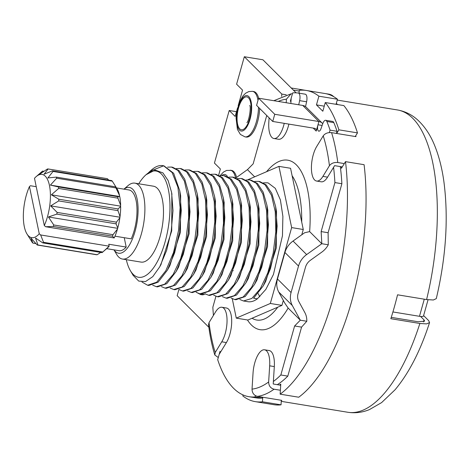 <?xml version="1.0" encoding="UTF-8"?>
<svg xmlns="http://www.w3.org/2000/svg" width="469" height="469" viewBox="0 0 469 469"><rect width="100%" height="100%" fill="white"/><g stroke="black" fill="none" stroke-linecap="round" stroke-linejoin="round"><path stroke-width="0.7" d="M126.313 259.679A53.835 21.293 -80.7 0 0 130.335 270.607A53.835 21.293 -80.7 0 0 163.833 246.108A53.835 21.293 -80.7 0 0 161.354 173.964A53.835 21.293 -80.7 0 0 146.064 174.714A53.835 21.293 -80.7 0 0 138.765 183.784M232.261 298.73L236.282 318.134L247.902 320.04L281.939 305.383L283.329 300.43M301.784 234.776L303.267 229.499L290.563 168.277L278.944 166.372L247.773 179.797M236.282 318.134L270.32 303.472L291.648 227.594L278.944 166.372M263.431 182.857L267.318 182.787A60.243 23.831 99.3 0 1 267.365 182.793A60.243 23.831 99.3 0 1 268.198 182.969L275.321 188.362L280.409 199.935L282.883 216.367L282.461 235.76L273.439 274.476L265.876 289.355L257.364 298.829A60.243 23.831 99.3 0 1 247.861 301.696L243.458 300.975L239.823 299.486M303.267 229.499L291.648 227.594M281.939 305.383L270.32 303.472M167.58 167.134L171.472 167.064L177.886 170.423L184.381 181.046L188.116 197.461L188.667 217.593L186.041 238.897L180.624 258.677L173.172 274.435L164.689 284.179L156.324 286.682L152.689 285.193M156.324 286.682L157.484 286.876L166.765 283.669L176.121 271.569L183.315 254.368L188.21 233.38L190.004 211.859L188.474 192.208L184.733 179.228L179.047 170.616L172.633 167.257L171.472 167.064M165.035 288.113L166.202 288.306L175.558 285.029L184.839 272.999L192.038 255.763L196.898 234.957L198.715 213.26L197.191 193.638L193.427 180.624L187.764 172.047L181.345 168.688L180.184 168.494L186.598 171.853L193.099 182.476L196.828 198.891L197.385 219.023L194.752 240.327L189.335 260.107L181.884 275.866L173.407 285.609L165.035 288.113L161.406 286.623M176.297 168.564L180.184 168.494M173.753 289.543L174.914 289.731L184.241 286.489L193.55 274.429L200.709 257.323L205.592 236.523L207.433 214.843L205.903 195.069L202.157 182.083L196.476 173.471L190.056 170.118L188.896 169.925L195.315 173.284L201.811 183.907L205.539 200.322L206.096 220.453L203.464 241.758L198.053 261.538L190.596 277.296L182.119 287.04L173.753 289.543L170.118 288.048M185.009 169.995L188.896 169.925M182.464 290.973L183.625 291.161L192.9 287.96L202.28 275.831L209.461 258.63L214.351 237.648L216.145 216.168L214.62 196.529L210.88 183.543L205.188 174.902L198.774 171.543L197.613 171.355L204.027 174.714L210.522 185.337L214.257 201.746L214.808 221.878L212.181 243.182L206.765 262.968L199.313 278.727L190.83 288.47L182.464 290.973L178.83 289.479M193.72 171.419L197.613 171.355M202.438 172.85L206.325 172.785L212.738 176.139L219.234 186.762L222.968 203.177L223.52 223.308L220.893 244.613L215.476 264.393L208.025 280.151L199.542 289.895L191.176 292.398L187.547 290.909M191.176 292.398L192.337 292.592L201.705 289.314L210.991 277.255L218.185 260.031L223.045 239.213L224.856 217.569L223.332 197.959L219.568 184.915L213.899 176.332L207.486 172.973L206.325 172.785M199.894 293.829L201.054 294.022L210.405 290.757L219.709 278.686L226.867 261.55L231.733 240.796L233.568 219.123L232.049 199.384L228.297 186.381L222.617 177.763L216.197 174.404L215.037 174.21L221.45 177.569L227.952 188.192L231.68 204.607L232.237 224.739L229.605 246.043L224.188 265.823L216.737 281.582L208.259 291.325L199.894 293.829L196.259 292.339M211.15 174.28L215.037 174.21M208.605 295.259L209.766 295.452L219.046 292.246L228.421 280.116L235.585 262.974L240.48 241.998L242.285 220.477L240.761 200.814L237.027 187.84L231.328 179.193L224.915 175.834L223.748 175.641L230.168 179L236.663 189.623L240.392 206.038L240.949 226.169L238.322 247.474L232.905 267.254L225.448 283.012L216.971 292.756L208.605 295.259L204.971 293.77M219.861 175.711L223.748 175.641M217.317 296.689L218.478 296.877L227.817 293.623L237.115 281.582L244.314 264.364L249.186 243.493L250.997 221.86L249.473 202.227L245.709 189.2L240.04 180.618L233.626 177.259L232.466 177.071L238.879 180.43L245.375 191.053L249.109 207.468L249.66 227.6L247.034 248.898L241.617 268.684L234.166 284.443L225.683 294.186L217.317 296.689L213.682 295.194M228.573 177.141L232.466 177.071M237.291 178.566L241.177 178.501L247.591 181.861L254.092 192.483L257.821 208.893L258.378 229.024L255.746 250.329L250.329 270.115L242.878 285.867L234.4 295.617L226.029 298.12L222.4 296.625M226.029 298.12L227.195 298.307L236.54 295.048L245.826 283.012L253.008 265.841L257.874 245.082L259.709 223.373L258.185 203.663L254.438 190.66L248.752 182.048L242.338 178.689L241.177 178.501M234.746 299.544L235.907 299.738L245.181 296.537L254.538 284.443L261.702 267.342L266.609 246.372L268.426 224.792L266.896 205.094L263.168 192.126L257.469 183.479L251.05 180.119L249.889 179.932L256.309 183.285L262.804 193.908L266.533 210.323L267.09 230.455L264.457 251.759L259.046 271.539L251.589 287.298L243.112 297.041L234.746 299.544L231.111 298.055M246.002 179.996L249.889 179.932M257.364 298.829L253.588 298.208L263.256 285.867L270.449 268.661L275.326 247.755L277.138 226.169L275.614 206.524L271.856 193.498L266.181 184.909L259.767 181.55L258.607 181.356L265.02 184.716L271.516 195.339L275.25 211.754L275.801 231.885L273.175 253.19L267.758 272.97L260.307 288.728L251.824 298.472L243.458 300.975M254.714 181.427L258.607 181.356M267.365 182.793L268.198 182.969M148.321 172.873L150.191 171.121L163.64 165.821A60.243 23.831 -80.7 0 0 162.807 165.645A60.243 23.831 -80.7 0 0 151.727 169.778L150.191 171.121M141.96 282.021L147.612 285.252L156.699 282.203L165.809 270.742L173.501 252.562L178.548 230.361L180.119 207.433L177.903 187.166L172.152 172.58L163.64 165.821M171.842 193.767L171.724 230.836L160.867 264.756M146.064 174.714L155.175 170.071L162.942 172.897L168.154 180.588L171.607 192.442L172.997 210.61L171.249 230.824L166.618 250.423L159.73 266.832L152.771 276.646L145.525 281.564L138.724 281.089L133.038 275.233L130.335 270.607M162.807 165.645L163.921 165.827L173.653 173.29L179.762 190.777L181.292 210.44L179.469 232.108L174.609 252.914L167.41 270.138L158.1 282.197L148.773 285.445L147.612 285.252M179.762 190.777L180.665 195.796L180.436 232.266L169.872 265.671L167.41 270.144M188.474 192.208L189.376 197.226L189.148 233.697L178.583 267.101L176.121 271.569M197.185 193.638L198.088 198.657L197.859 235.127L187.295 268.532L184.839 272.999M205.903 195.069L206.806 200.087L206.577 236.558L196.007 269.962L193.55 274.429M215.435 201.084L215.289 237.982L204.531 271.733M224.147 202.502L224 239.413L213.248 273.157M232.864 203.927L232.718 240.843L221.966 274.576M241.576 205.358L241.429 242.268L230.877 275.649L229.663 277.748M258.167 293.582L259.797 296.789M249.473 202.227L250.37 207.245L250.141 243.71L239.571 277.115L237.115 281.582M258.185 203.663L259.087 208.676L258.853 245.14L248.283 278.539L245.826 283.012M266.896 205.094L267.799 210.106L267.565 246.571L257 279.97L254.538 284.437M276.042 209.156L276.511 211.537L276.282 248.001L265.712 281.4L263.256 285.867M247.462 319.964A85.88 33.967 99.3 0 0 288.148 308.069L300.312 320.192L306.79 321.253A19.229 16.995 134.9 0 0 304.844 312.577L298.794 301.479A11.537 10.195 134.9 0 1 298.044 293.676L305.489 267.183A11.537 10.195 -45.1 0 1 310.367 260.307L321.845 252.088A19.229 16.995 134.9 0 0 328.282 244.783L328.112 232.73L341.883 183.725A145.49 57.546 -80.7 0 0 340.306 166.589M273.374 381.479A145.49 57.546 -80.7 0 0 280.837 374.977L294.608 325.978L300.312 320.192L292.322 305.53A19.229 16.995 134.9 0 1 291.073 292.533L298.519 266.04L284.923 252.492A19.229 16.995 -45.1 0 1 293.049 241.037L304.58 232.776L309.64 231.598L321.81 243.722L321.142 231.586L328.112 232.73M220.043 351.293L217.686 359.682A153.82 60.841 -80.7 0 0 248.98 396.704A153.82 60.841 -80.7 0 0 255.083 396.932L255.447 395.643M215.916 296.332L212.844 307.248A145.49 57.546 -80.7 0 0 213.436 315.379M298.724 104.78L299.632 100.642A6.408 2.533 -80.7 0 0 298.331 93.055A6.408 2.533 -80.7 0 0 298.313 93.05A153.82 60.841 -80.7 0 0 292.679 92.897L290.323 101.281M302.751 105.443L318.897 121.53L274.746 114.289L258.601 98.203L302.751 105.443A7.692 6.795 -45.1 0 1 306.146 107.149L322.326 123.265A7.692 6.795 134.9 0 0 318.914 121.547L318.005 124.772A4.872 1.929 -80.7 0 0 318.832 131.185A4.872 1.929 -80.7 0 0 321.036 128.606L322.76 123.675A6.408 2.533 -80.7 0 1 325.668 120.287A6.408 2.533 -80.7 0 1 326.834 121.465A153.82 60.841 -80.7 0 1 330.07 130.148L329.39 132.569M318.914 121.547L316.212 131.085A2.562 2.263 -45.1 0 0 315.696 128.893A2.562 2.263 -45.1 0 0 314.558 128.318L272.735 121.459L274.746 114.289M341.883 183.725L334.913 182.582A145.49 57.546 -80.7 0 0 333.57 167.316M334.913 182.582L321.142 231.586M266.556 171.707A85.88 33.967 99.3 0 1 309.64 231.598M254.661 176.831L247.444 169.643L253.154 163.857L266.744 115.491M288.148 308.069L284.806 303.138L278.727 291.988A19.229 16.995 -45.1 0 1 277.472 278.991L284.923 252.492M328.282 244.783L321.81 243.722L306.644 254.579A19.229 16.995 134.9 0 0 298.519 266.04M294.608 325.978L301.579 327.122L306.79 321.253M248.98 396.704L255.951 397.847A153.82 60.841 -80.7 0 0 262.054 398.075L262.306 397.167M277.337 384.668A145.49 57.546 -80.7 0 0 287.808 376.12L280.837 374.977M301.579 327.122L287.808 376.12M305.301 94.199L298.331 93.055L305.284 94.199A6.408 2.533 99.3 0 1 305.301 94.199A6.408 2.533 99.3 0 1 306.603 101.785L305.542 106.621M336.437 133.436L337.041 131.297A153.82 60.841 -80.7 0 0 333.805 122.608L326.834 121.465M325.668 120.287L332.638 121.43A6.408 2.533 99.3 0 1 333.805 122.608M337.041 131.297L330.07 130.148M322.742 123.728A7.692 6.795 134.9 0 0 322.326 123.265M258.601 98.203L256.584 105.373L272.735 121.459M301.714 222.013A76.91 30.421 -80.7 0 0 292.117 175.764M252.076 318.24A76.91 30.421 -80.7 0 0 277.765 307.177M235.907 177.903L247.444 169.643M262.054 398.075L255.083 396.932M178.888 289.52L177.153 295.693L208.863 327.28M237.56 107.882L235.157 116.423L229.212 110.496L214.433 163.065L220.383 168.992L218.66 175.119M281.658 96.432L281.805 94.07L244.32 56.731L236.599 84.209L242.549 90.136L238.17 105.701M336.672 133.472L338.899 129.831A157.666 62.359 -80.7 0 0 325.269 102.547L322.83 111.235L316.452 104.886L318.897 96.198A157.666 62.359 -80.7 0 0 306.368 90.47A157.666 62.359 -80.7 0 0 299.245 90.329L299.07 93.179M279.506 385.026A147.413 58.303 -80.7 0 0 280.773 384.105L280.14 394.171A157.666 62.359 -80.7 0 0 345.501 161.641L341.432 168.289A147.413 58.303 -80.7 0 0 341.244 166.747M243.077 394.951L242.807 395.918A157.666 62.359 -80.7 0 0 255.329 401.646A157.666 62.359 -80.7 0 0 262.452 401.786L262.74 397.237M255.329 401.646L273.919 404.694A157.666 62.359 -80.7 0 0 281.042 404.835L281.33 400.286M280.14 394.171L298.73 397.22A157.666 62.359 -80.7 0 0 364.091 164.689L345.501 161.641M355.256 136.52L357.484 132.879A157.666 62.359 -80.7 0 0 343.859 105.595L325.269 102.547M336.056 104.317L337.487 99.246A157.666 62.359 -80.7 0 0 324.958 93.524L306.368 90.47M296.097 92.839L262.91 59.78L244.32 56.731M262.452 401.786L281.042 404.835M338.899 129.831L357.484 132.879M316.452 104.886L324.255 106.164M318.897 96.198L337.487 99.246M281.805 94.07L286.266 94.802M229.212 110.496L236.487 111.686M423.613 315.59L428.695 320.655L429.557 322.584L426.579 323.897L419.872 323.469L390.829 318.709A153.175 60.583 99.3 0 0 397.548 294.808L426.591 299.574L433.379 299.996L436.293 298.618C446.101 256.836 448.622 217.745 443.856 181.345C441.98 168.043 438.972 156.253 434.833 145.976C430.536 135.095 424.68 126.308 417.275 119.607C411.506 114.495 404.894 111.276 397.425 109.957A153.175 60.583 99.3 0 1 412.767 118.335A153.175 60.583 99.3 0 1 426.591 299.574M428.05 299.791L423.519 315.918A6.408 1.6 -164.3 0 1 420.593 316.452A6.408 1.6 -164.3 0 1 419.474 316.305L392.916 311.949M391.257 317.355L418.166 321.769L424.621 321.177L424.046 319.893L420.593 316.452M337.703 104.587A153.175 60.583 -80.7 0 0 336.308 103.432M214.825 355.015C212.006 345.964 209.907 335.845 208.523 324.659L209.033 322.584A146.768 58.05 -80.7 0 0 215.236 352.471L214.825 355.015L218.29 357.536M215.236 352.471L221.755 341.807A19.868 7.856 -80.7 0 0 227.049 320.667A19.868 7.856 -80.7 0 0 221.872 307.259A19.868 7.856 -80.7 0 0 215.552 311.92L209.033 322.584M219.375 354.06L226.404 342.569A19.868 7.856 -80.7 0 0 231.698 321.429A19.868 7.856 -80.7 0 0 226.515 308.022L221.872 307.259M253.049 372.978L252.035 389.129A146.768 58.05 -80.7 0 0 268.649 381.971L269.663 365.826A19.868 7.856 -80.7 0 0 264.569 349.798A19.868 7.856 -80.7 0 0 253.049 372.978M286.207 102.729L286.43 99.176A146.768 58.05 -80.7 0 0 278.246 101.421M269.095 117.83L268.801 122.479A19.868 7.856 -80.7 0 0 273.896 138.507A19.868 7.856 -80.7 0 0 284.237 123.341M322.912 176.385L329.431 165.721A146.768 58.05 -80.7 0 0 323.229 135.834L316.71 146.498A19.868 7.856 -80.7 0 0 311.416 167.638A19.868 7.856 -80.7 0 0 316.593 181.046A19.868 7.856 -80.7 0 0 322.912 176.385L327.561 177.147L334.59 165.651L342.276 166.911M281.318 400.432A153.175 60.583 -80.7 0 0 281.846 400.368L257.446 396.369C253.952 395.426 252.146 393.01 252.035 389.129M323.229 135.834C325.128 133.366 327.913 132.305 331.577 132.639L355.977 136.637A153.175 60.583 -80.7 0 0 355.707 135.787M268.649 381.971C268.76 385.858 270.566 388.268 274.06 389.211L280.386 390.249M280.702 385.225L273.216 383.994L274.312 366.588A19.868 7.856 -80.7 0 0 269.218 350.56L264.569 349.798M273.896 138.507L278.539 139.27A19.868 7.856 -80.7 0 0 288.886 124.109M290.856 103.491L291.161 98.683M316.593 181.046L321.242 181.808A19.868 7.856 -80.7 0 0 327.561 177.147M292.422 93.812L291.097 93.812L286.43 99.176M344.305 163.593L337.78 162.52C334.116 162.186 331.331 163.253 329.431 165.721M325.445 93.607L328.927 94.175A10.254 9.063 -45.1 0 1 333.477 96.473L333.67 96.661M305.882 90.4L291.237 87.996M299.199 91.068L293.36 90.112M257.997 100.348A23.075 9.128 -80.7 0 0 254.784 92.586A23.075 9.128 -80.7 0 0 252.474 91.326L248.775 91.584L245.621 93.225L243.012 95.828L239.325 102.441L236.669 112.167L236.065 118L237.431 129.444L240.421 134.456L245.006 136.866L246.166 137.054A23.075 9.128 -80.7 0 0 259.627 108.398M258.665 98.214A23.075 9.128 -80.7 0 0 255.945 92.78A23.075 9.128 -80.7 0 0 253.635 91.519L252.474 91.326M236.587 177.417A23.075 9.128 -80.7 0 0 233.779 171.636A23.075 9.128 -80.7 0 0 231.469 170.376L226.609 170.44L223.455 172.082L220.125 175.664M196.089 292.169L200.673 294.579L201.834 294.767A23.075 9.128 -80.7 0 0 205.158 293.893M36.172 176.62A32.044 12.675 -80.7 0 1 49.749 187.008A32.044 12.675 -80.7 0 1 44.297 225.536L34.495 178.314A32.044 12.675 -80.7 0 1 36.172 176.62L41.841 171.683A38.452 15.207 99.3 0 1 42.579 171.079L43.887 171.296M39.261 233.767L29.459 186.545A32.044 12.675 -80.7 0 0 26.809 233.697A32.044 12.675 -80.7 0 0 39.261 233.767L40.645 234.957L43.529 242.303L102.781 252.023L107.319 248.078A33.328 13.179 99.3 0 0 109.154 246.207L108.761 244.22L126.19 247.075L124.244 237.701M44.297 225.536L45.681 226.726L114.202 237.965L112.466 236.188A38.452 15.207 -80.7 0 0 113.011 234.688L117.473 229.048A33.328 13.179 99.3 0 1 114.202 237.959M116.593 187.94L128.993 189.974A30.766 12.171 99.3 0 1 136.948 207.767A30.766 12.171 99.3 0 1 131.226 238.844L114.981 236.183M117.918 198.164A38.452 15.207 -80.7 0 0 117.772 196.681L119.765 196.534A33.328 13.179 99.3 0 1 120.65 205.375L117.918 198.164L58.672 188.444L51.379 194.805L120.427 206.131L120.668 206.507A33.328 13.179 99.3 0 1 120.029 216.59L117.959 210.634A38.452 15.207 -80.7 0 0 118.065 208.945L120.668 206.507M42.579 171.079L39.543 174.28L47.445 168.987A38.452 15.207 99.3 0 1 48.143 168.969L44.104 174.187L52.469 170.868A38.452 15.207 99.3 0 1 53.05 171.443L47.879 177.944L56.315 177.112A38.452 15.207 99.3 0 1 56.702 178.208L50.406 185.103L58.519 186.961L117.772 196.681M58.519 186.961A38.452 15.207 99.3 0 1 58.672 188.444M51.379 194.805L58.813 199.225L118.065 208.945M58.813 199.225A38.452 15.207 99.3 0 1 58.707 200.92L117.959 210.634M116.06 223.842A38.452 15.207 -80.7 0 0 116.412 222.142L119.871 217.798A33.328 13.179 99.3 0 1 117.789 227.911L116.06 223.842L56.813 214.122L48.401 216.971L53.765 224.973L113.011 234.688M58.707 200.92L50.681 205.873L57.159 212.428L116.412 222.142M57.159 212.428A38.452 15.207 99.3 0 1 56.813 214.122M53.765 224.973A38.452 15.207 99.3 0 1 53.214 226.468L112.466 236.188M43.529 242.303A38.452 15.207 99.3 0 1 42.796 242.907L102.043 252.627A38.452 15.207 -80.7 0 0 102.781 252.023L109.171 246.19L40.645 234.957M42.796 242.907L35.533 238.018L37.93 245A38.452 15.207 99.3 0 1 37.233 245.017L96.479 254.737A38.452 15.207 -80.7 0 0 97.177 254.72L100.735 252.41M37.93 245L97.177 254.72M37.233 245.017L30.966 238.111L32.9 243.118L35.902 243.61M32.9 243.118A38.452 15.207 99.3 0 1 32.326 242.543L26.809 233.697M48.143 168.969L107.389 178.689L108.72 180.096M56.702 178.208L115.954 187.928A38.452 15.207 -80.7 0 0 115.567 186.832L117.273 189.095A33.328 13.179 99.3 0 1 119.572 195.62L115.954 187.928M56.315 177.112L115.567 186.832M53.05 171.443L112.296 181.163A38.452 15.207 -80.7 0 0 111.722 180.588L52.469 170.868M123.951 189.148L127.814 185.788A38.452 15.207 99.3 0 1 134.884 183.144L153.469 186.199A38.452 15.207 99.3 0 1 162.344 199.454A38.452 15.207 99.3 0 1 158.651 241.177A38.452 15.207 99.3 0 1 141.022 262.089L122.432 259.04A38.452 15.207 99.3 0 1 116.576 254.286L113.99 249.866M134.884 183.144A38.452 15.207 99.3 0 1 143.754 196.405A38.452 15.207 99.3 0 1 140.061 238.129A38.452 15.207 99.3 0 1 122.432 259.04M120.65 205.375L120.427 206.131M116.928 188.579L112.296 181.163M50.406 185.103L119.765 196.534M29.459 186.545L30.432 185.742L36.23 186.691M53.214 226.468L45.681 226.726M117.473 229.048L117.789 227.911M120.029 216.59L119.871 217.798M119.572 195.62L119.454 196.429M126.19 247.075A30.766 12.171 99.3 0 1 119.032 250.692L106.645 248.658M123.986 189.154A33.328 13.179 99.3 0 1 137.095 198.932A33.328 13.179 99.3 0 1 131.736 240.585A33.328 13.179 99.3 0 1 114.026 249.871M48.401 216.971L117.449 228.297M50.681 205.873L119.73 217.194M313.204 128.096L316.212 131.085M278.727 291.988L292.322 305.53M277.472 278.991L291.073 292.533M299.632 100.642L306.603 101.785M318.005 124.772L322.139 125.452M306.644 254.579L293.049 241.037M424.281 299.199L419.474 316.305M424.046 319.893A137.798 54.504 99.3 0 1 423.372 321.951M419.872 323.469A153.175 60.583 99.3 0 1 347.84 412.269L281.259 401.353M226.404 342.569L221.755 341.807M257.446 396.369A153.175 60.583 -80.7 0 0 274.06 389.211M274.312 366.588L269.663 365.826M337.78 162.52A153.175 60.583 -80.7 0 0 331.577 132.639M328.927 94.175L329.449 94.697M245.006 136.866A23.075 9.128 -80.7 0 0 258.483 107.26M239.389 130.06A17.945 7.099 -80.7 0 0 250.041 119.261A17.945 7.099 -80.7 0 0 248.793 96.608A17.945 7.099 -80.7 0 0 238.141 107.407A17.945 7.099 -80.7 0 0 239.389 130.06M239.723 128.864A16.661 6.589 99.3 0 1 238.569 107.829A16.661 6.589 99.3 0 1 248.459 97.798A16.661 6.589 99.3 0 1 249.614 118.839A16.661 6.589 99.3 0 1 239.723 128.864M235.555 177.769A23.075 9.128 -80.7 0 0 232.618 171.443A23.075 9.128 -80.7 0 0 230.308 170.183M227.506 176.602A17.945 7.099 -80.7 0 0 226.627 175.465A17.945 7.099 -80.7 0 0 221.778 175.506M224.176 175.711A16.661 6.589 99.3 0 1 225.067 175.857M200.673 294.579A23.075 9.128 -80.7 0 0 203.341 294.081M232.841 270.66L233.322 270.736L232.841 270.66M171.947 194.365L171.724 193.111M161.154 264.24L160.058 266.228M276.511 211.537L275.614 206.524M228.421 280.11L230.877 275.649M240.761 200.814L241.658 205.832M219.709 278.686L222.165 274.218M232.044 199.384L232.946 204.402M210.991 277.255L213.448 272.794M223.332 197.959L224.235 202.977M202.28 275.825L204.736 271.363M214.62 196.529L215.523 201.547M429.557 322.584C420.464 350.736 408.968 373.125 395.08 389.757L381.602 402.601L369.502 409.56C362.473 412.486 355.25 413.394 347.84 412.269M397.425 109.957L337.246 100.085M291.097 93.812L273.849 100.7M249.684 105.484C251.361 106.785 248.805 121.993 246.882 122.556"/></g></svg>
